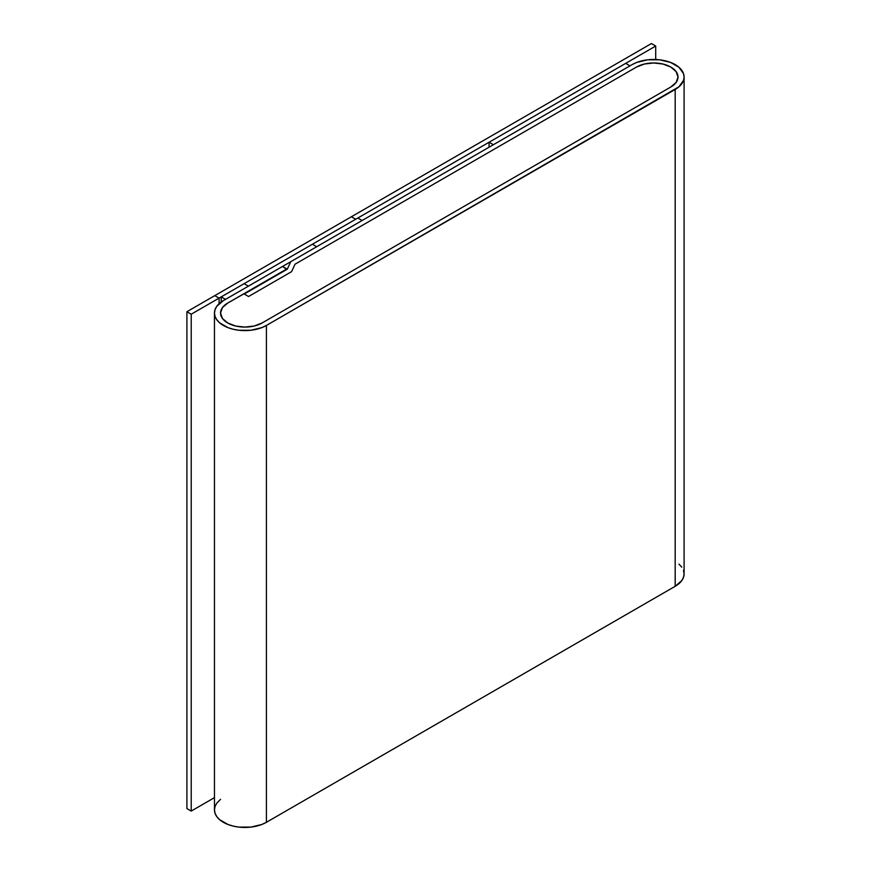 <?xml version="1.0" encoding="UTF-8"?>
<svg xmlns="http://www.w3.org/2000/svg" width="871" height="871" viewBox="0 0 871 871"><rect width="100%" height="100%" fill="white"/><g stroke="black" fill="none" stroke-linecap="round" stroke-linejoin="round"><path stroke-width="1.31" d="M670.877 67.089A24.344 14.056 180 0 1 678.008 77.029A24.344 14.056 180 0 1 670.877 86.958L262.106 322.967A24.344 14.056 180 0 1 235.573 326.015A24.344 14.056 180 0 1 220.548 313.027A24.344 14.056 180 0 1 227.679 303.086L286.842 269.433L282.542 266.45L223.379 300.604L216.781 306.309L215.05 309.597L214.462 313.027A30.431 17.562 180 0 1 223.379 300.604L282.542 266.45L286.842 268.932L227.679 303.086L243.815 293.777L248.551 296.51L291.578 271.665L295.04 264.196L636.451 67.089A24.344 14.056 180 0 1 670.877 67.089L676.157 71.651L678.008 77.029L676.157 82.407L670.877 86.958L262.106 322.967L254.201 326.015L244.893 327.082L235.573 326.015L227.679 322.967L222.399 318.405L220.548 313.027L222.399 307.648L227.679 303.086L222.399 307.648L220.548 313.027A24.344 14.056 180 0 1 227.679 303.086L243.815 293.777L248.551 296.51L291.578 271.665L295.04 264.196L636.451 67.089L644.344 64.04L653.664 62.973L662.983 64.04L670.877 67.089L662.983 64.04L653.664 62.973L644.344 64.04L636.451 67.089A24.344 14.056 180 0 1 662.983 64.04A24.344 14.056 180 0 1 678.008 77.029A24.344 14.056 180 0 1 670.877 86.958L262.106 322.967A24.344 14.056 180 0 1 227.679 322.967A24.344 14.056 180 0 1 220.548 313.027L222.399 318.405L227.679 322.967L235.573 326.015L244.893 327.082L254.201 326.015L262.106 322.967L670.877 86.958L676.157 82.407L678.008 77.029L676.157 71.651L670.877 67.089M220.548 799.338L216.781 803.16L215.05 806.459L214.462 809.888A30.431 17.562 0 0 0 233.243 826.111A30.431 17.562 0 0 0 266.406 822.3L266.406 325.449L678.966 86.784L683.506 80.448L684.094 77.029L683.506 73.6L678.966 67.263L670.572 62.418L659.597 59.794L647.73 59.794L636.755 62.418L632.15 64.606A30.431 17.562 180 0 1 675.177 64.606A30.431 17.562 180 0 1 684.094 77.029A30.431 17.562 180 0 1 675.177 89.452L675.177 586.303A30.431 17.562 0 0 0 684.094 573.88L683.506 570.451M632.15 64.606L290.74 261.714L287.278 269.183L244.25 294.028L248.551 296.51L291.578 271.665L295.04 264.196L636.451 67.089L295.04 264.196L291.578 271.665L248.551 296.51L244.25 294.028L287.278 269.183L290.74 261.714L632.15 64.606M266.406 325.449A30.431 17.562 180 0 1 233.243 329.26A30.431 17.562 180 0 1 214.462 313.027L215.05 316.456L216.781 319.755L219.59 322.793L227.984 327.638L233.243 329.26L238.959 330.261L250.826 330.261L261.79 327.638L266.406 325.449L675.177 89.452L675.177 586.303L266.406 822.3L266.406 325.449M214.462 313.027L214.462 809.888L215.05 813.307L216.781 816.606L219.59 819.644L227.984 824.489L233.243 826.111L238.959 827.112L250.826 827.112L261.79 824.489L266.406 822.3L675.177 586.303L681.775 580.598L683.506 577.31L684.094 573.88L684.094 77.029M681.775 567.163L678.966 564.125M248.387 286.167L244.087 283.685L312.395 244.25L316.696 246.733L248.387 286.167L244.087 283.685L312.395 244.25L316.696 246.733L248.387 286.167M357.839 218.011L362.14 220.494L225.524 299.363L221.223 296.88L221.223 301.987L221.223 296.88L357.839 218.011L221.223 296.88L225.524 299.363L362.14 220.494L357.839 218.011M493.378 144.717L489.077 142.234L489.077 147.21L489.077 142.234L625.694 63.365L629.994 65.848L493.378 144.717L489.077 142.234L625.694 63.365L629.994 65.848L493.378 144.717M219.078 303.729L219.078 298.122L214.767 295.639L351.383 216.759L355.695 219.252L219.078 298.122L219.078 303.729M214.767 295.639L351.383 216.759L355.695 219.252L219.078 298.122L214.767 295.639M651.41 43.55L655.711 46.032L655.711 59.5L655.711 46.032L191.217 314.213L191.217 811.064L214.462 797.64L191.217 811.064L191.217 314.213L186.906 311.72L186.906 808.582L191.217 811.064L186.906 808.582L186.906 311.72L651.41 43.55L186.906 311.72L191.217 314.213L655.711 46.032L651.41 43.55"/></g></svg>
